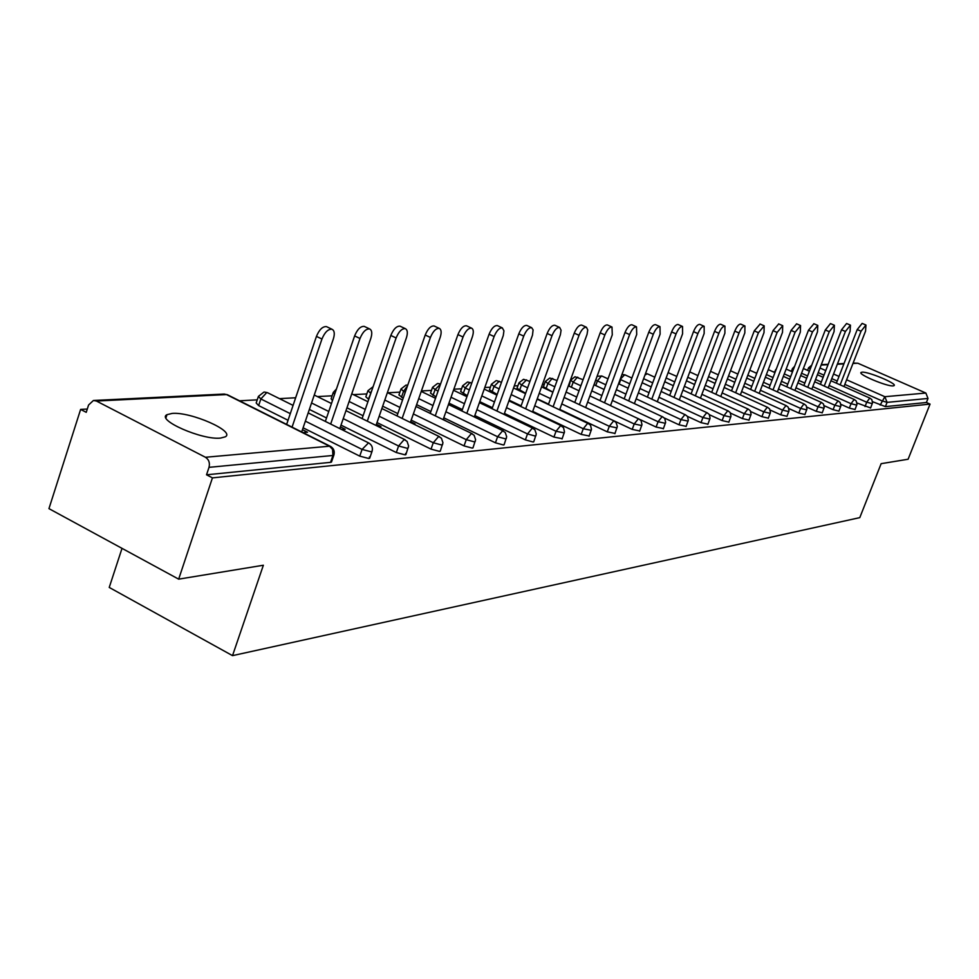 <?xml version="1.0" encoding="UTF-8"?>
<svg xmlns="http://www.w3.org/2000/svg" width="979" height="979" viewBox="0 0 979 979"><rect width="100%" height="100%" fill="white"/><g stroke="black" fill="none" stroke-linecap="round" stroke-linejoin="round"><path stroke-width="1.47" d="M862.034 372.179L861.079 372.436C857.543 374.272 887.366 386.766 893.215 385.885L894.108 385.616C897.462 383.707 868.079 371.408 862.034 372.179M172.145 413.419L166.968 414.68C156.053 419.991 202.286 440.269 220.508 438.09L225.305 436.818C235.609 431.323 190.746 411.633 172.145 413.419M122.02 548.362L109.232 587.437L232.525 655.636L859.782 517.634L881.137 463.679L908.108 459.237L930.05 404.107L212.443 477.874L178.667 579.152L48.95 508.639L80.621 409.418L86.238 412.33L88.575 405L93.421 400.484L96.419 401.035L205.431 457.266L329.556 446.204L226.492 394.574L96.419 401.035M807.724 370.038L806.892 370.074M791.558 370.906L790.408 370.968M774.842 371.812L773.337 371.898M756.963 372.779L755.666 372.852M737.982 373.807L737.358 373.843M544.324 384.294L542.464 384.404M517.928 385.726L514.293 385.922M490.381 387.219L484.789 387.525M461.586 388.785L453.864 389.201M431.458 390.413L421.423 390.951M399.909 392.126L387.721 392.787M366.831 393.913L353.431 394.635M332.114 395.797L317.392 396.593M295.621 397.768L279.48 398.649M257.232 399.848L239.525 400.803M87.278 409.051L80.621 409.418M331.122 460.693L331.465 462.076L330.547 462.345L206.532 474.803L212.443 477.874M330.547 462.345L332.921 455.468L209.017 467.338L206.532 474.803M209.017 467.338C210.069 462.896 208.882 459.543 205.431 457.266M853.113 363.074L857.849 363.221L925.865 393.044L928.006 398.453L926.403 402.491L930.05 404.107M232.525 655.636L263.363 565.238L178.667 579.152M302.976 432.596L307.528 432.241L302.462 429.695M926.403 402.491L885.408 406.615L872.583 401.696M870.625 407.949L857.029 402.993M855.059 409.503L849.331 408.096L840.912 404.327M838.942 411.107L833.092 409.687L824.208 405.698M822.25 412.771L816.266 411.339L806.88 407.117M804.946 414.496L798.815 413.052L788.89 408.561M786.981 416.295L780.716 414.827L770.204 410.054M768.356 418.155L761.919 416.675L750.771 411.584M748.996 420.077L742.4 418.584L730.554 413.15M728.865 422.084L722.11 420.578L709.469 414.753M707.939 424.164L701.001 422.647L687.466 416.393M686.132 426.342L679.01 424.8L664.435 418.033M569.044 386.142L570.537 380.378M663.432 428.594L656.101 427.052L640.242 419.648M552.878 392.163L543.418 386.803L545.254 381.712M639.74 430.956L632.201 429.389L585.65 407.545L612.279 334.83L611.997 327.035C609.525 326.925 607.151 329.568 604.863 334.94L579.397 404.645M574.795 402.442L564.124 397.437M525.637 393.313L517.01 388.296L518.87 383.107M615.008 433.416L607.261 431.837L559.768 409.418M548.546 404.131L537.263 398.796M497.136 394.488L489.451 389.838L491.323 384.563M589.174 435.973L581.196 434.395L532.723 411.388M521.109 405.869L509.178 400.203M467.301 395.687L460.632 391.465L462.541 386.081M562.154 438.665L553.918 437.075L504.43 413.432M492.425 407.692L479.771 401.647M436.022 396.899L430.491 393.166L432.424 387.684M533.873 441.468L533.151 441.994L525.368 439.877L474.815 415.561M462.369 409.577L448.957 403.128M403.201 398.147L398.93 394.941L400.876 389.361M504.222 444.405L503.451 444.98L495.435 442.814L443.768 417.788M430.87 411.547L416.626 404.645M368.728 399.395L365.828 396.813L367.798 391.111M473.114 447.489L472.282 448.113L464.034 445.898L411.204 420.126M397.817 413.591L382.667 406.199M332.468 400.619L331.098 398.771L333.08 392.958M440.428 450.719L439.534 451.392L431.029 449.128L376.988 422.561M363.074 415.732L346.958 407.802M294.434 401.378L296.6 394.904M405.587 453.448L405.881 454.623L405.098 454.856L396.311 452.543L341.01 425.119M326.533 417.947L309.364 409.442M288.034 420.272L258.64 405.575L256.18 402.993L258.211 396.948M369.34 456.973L369.67 458.245L368.814 458.502L359.746 456.128L303.111 427.811M341.757 429.561L345.208 429.291L340.398 426.905M378.53 426.685L380.978 426.489L376.401 424.25M413.456 423.956L414.986 423.834L410.642 421.716M446.657 421.349L443.242 419.293M301.691 431.947L333.386 338.869C334.916 333.717 334.463 330.51 331.991 329.25C328.136 328.944 324.783 332.211 321.944 339.04L292.06 427.125M321.944 339.04L316.45 336.397C319.289 329.58 322.629 326.325 326.496 326.631L327.072 326.9M316.45 336.397L286.639 424.409M339.811 428.594L370.845 338.33C372.375 333.301 371.971 330.168 369.634 328.944C365.975 328.675 362.768 331.857 360.003 338.489L330.669 424.054M360.003 338.489L354.618 335.919C357.372 329.299 360.578 326.117 364.249 326.399L364.751 326.643M354.618 335.919L325.346 421.423M375.997 425.437L406.407 337.816C407.925 332.897 407.57 329.837 405.343 328.663C401.879 328.418 398.808 331.526 396.116 337.963L367.309 421.166M396.116 337.963L390.817 335.454C393.509 329.03 396.593 325.934 400.056 326.178L400.509 326.386M390.817 335.454L362.095 418.596M410.385 422.451L440.207 337.327C441.7 332.505 441.394 329.531 439.277 328.393C435.998 328.185 433.036 331.208 430.417 337.461L402.136 418.425M430.417 337.461L425.216 335.026C427.835 328.773 430.797 325.75 434.089 325.97L434.492 326.166M425.216 335.026L397.009 415.916M443.12 419.636L472.355 336.862C473.836 332.15 473.579 329.238 471.56 328.136C468.439 327.941 465.6 330.902 463.043 336.996L435.263 415.83M463.043 336.996L457.939 334.61C460.497 328.528 463.336 325.579 466.469 325.774L466.836 325.946M457.939 334.61L430.222 413.383M474.313 416.968L503.279 335.54L503.94 330.816L502.313 327.892C499.339 327.72 496.61 330.608 494.114 336.543L466.824 413.371M494.114 336.543L489.096 334.218C491.593 328.283 494.334 325.407 497.32 325.591L497.638 325.738M489.096 334.218L461.868 410.984M504.063 414.435L532.49 335.136L533.102 329.886L531.646 327.671C528.807 327.512 526.176 330.327 523.728 336.115L496.916 411.021M523.728 336.115L518.809 333.839C521.244 328.063 523.887 325.248 526.726 325.407L527.02 325.542M518.809 333.839L492.058 408.696M532.478 412.037L560.38 334.757L561.077 330.217L559.633 327.439C556.929 327.304 554.395 330.058 552.009 335.699L525.65 408.794M552.009 335.699L547.175 333.484C549.549 327.855 552.095 325.101 554.812 325.236L555.081 325.358M547.175 333.484L520.877 406.53M559.645 409.76L587.045 334.377L587.755 329.935L586.397 327.231C583.814 327.108 581.355 329.813 579.03 335.307L553.123 406.677M579.03 335.307L574.269 333.141C576.594 327.647 579.054 324.955 581.648 325.077L581.893 325.187M574.269 333.141L548.424 404.462M604.863 334.94L600.2 332.823C602.477 327.451 604.851 324.82 607.335 324.93L607.543 325.028M600.2 332.823L574.771 402.479M610.541 405.514L636.705 334.475L636.497 326.839C634.135 326.753 631.834 329.323 629.607 334.573L604.557 402.712M629.607 334.573L625.018 332.505C627.245 327.255 629.546 324.685 631.92 324.771L632.116 324.869M625.018 332.505L600.017 400.595M634.416 403.532L660.115 334.133L659.993 326.656C657.729 326.582 655.502 329.103 653.311 334.231L628.677 400.864M653.311 334.231L648.796 332.199C650.986 327.072 653.213 324.551 655.489 324.636L655.661 324.71M648.796 332.199L624.21 398.796M657.313 401.647L682.583 333.815L682.534 326.472C680.356 326.411 678.202 328.883 676.061 333.9L651.806 399.102M676.061 333.9L671.618 331.918C673.748 326.9 675.914 324.428 678.092 324.502L678.251 324.575M671.618 331.918L647.413 397.07M679.316 399.836L704.158 333.496L704.17 326.313C702.078 326.252 699.985 328.675 697.892 333.594L674.029 397.401M697.892 333.594L693.511 331.636C695.604 326.729 697.709 324.306 699.801 324.367L699.948 324.441M693.511 331.636L669.697 395.418M700.462 398.11L724.888 333.203L724.949 326.142C722.943 326.105 720.911 328.479 718.867 333.288L695.371 395.773M718.867 333.288L714.56 331.379C716.616 326.57 718.647 324.196 720.654 324.245L720.789 324.306M714.56 331.379L691.113 393.827M720.789 396.446L744.823 332.909L744.946 325.983C743.012 325.958 741.042 328.283 739.023 332.995L715.906 394.219M739.023 332.995L734.788 331.122C736.808 326.423 738.778 324.086 740.711 324.122L740.846 324.184M734.788 331.122L711.709 392.31M740.369 394.855L764.012 332.627L764.183 325.836L758.431 332.713L735.657 392.726M758.431 332.713L754.258 330.878L760.132 324.061M754.258 330.878L731.533 390.854M759.227 393.338L782.502 332.358L782.71 325.689L777.118 332.444L754.687 391.282M777.118 332.444L773.006 330.633L778.721 323.939M773.006 330.633L750.624 389.446M777.399 391.869L800.308 332.101L800.565 325.554L795.119 332.175L773.031 389.899M795.119 332.175L791.081 330.412L796.625 323.829M791.081 330.412L769.017 388.1M794.936 390.462L817.489 331.857L817.795 325.42L812.484 331.93L790.714 388.565M812.484 331.93L808.495 330.192L813.892 323.731M808.495 330.192L786.761 386.791M811.848 389.104L834.071 331.612L834.402 325.285L829.237 331.685L807.773 387.28M829.237 331.685L825.309 329.972L830.486 323.584L834.402 325.285M825.309 329.972L803.881 385.542M828.197 387.794L850.078 331.379L850.457 325.163L845.415 331.453L824.257 386.044M845.415 331.453L841.536 329.776L846.59 323.498L850.457 325.163M841.536 329.776L820.426 384.331M843.984 386.534L865.546 331.159L865.95 325.04L861.043 331.22L840.178 384.845M861.043 331.22L857.225 329.568L862.144 323.4L865.95 325.04M857.225 329.568L836.396 383.168M331.465 462.076L333.839 455.198L332.921 455.468L332.554 449.361L329.556 446.204L330.792 446.534M334.035 454.586L333.839 455.198C334.953 451.282 333.778 448.309 330.29 446.277L227.275 394.672L223.653 394.072L94.192 400.448M857.849 363.221L852.966 363.466M843.874 363.919L837.326 364.249M828.014 364.702L821.148 365.045M819.998 368.018L825.75 370.564M833.545 374.015L839.015 376.438M846.615 379.791L884.845 396.703L925.865 393.044M928.006 398.453L887.084 402.369L885.408 406.615M880.182 405.073L884.845 396.703L887.084 402.369L881.859 400.815L844.816 384.404M359.746 456.128L362.071 449.41L305.375 421.154M290.286 413.64L260.855 398.967L258.64 405.575M224.215 394.035L227.764 394.916M263.926 392.089L258.395 396.397L260.855 398.967L266.716 392.579L267.879 392.885M369.67 458.245L371.996 451.552C373.085 447.733 371.934 444.845 368.545 442.863L362.071 449.41L371.139 451.796L372.179 451.001M396.311 452.543L398.6 445.996L343.237 418.633M328.748 411.486L311.555 402.981M431.029 449.128L433.281 442.753L379.191 416.234M365.265 409.418L349.124 401.5M464.034 445.898L466.249 439.669L413.371 413.946M399.97 407.435L384.808 400.056M370.845 393.264L368.349 399.212M495.435 442.814L497.613 436.744L445.898 411.767M432.987 405.526L418.731 398.637M405.294 392.151L403.544 391.306L401.451 397.29M525.368 439.877L527.51 433.942L476.908 409.675M464.462 403.703L451.025 397.254M438.078 391.049L435.092 389.618L433.024 395.467M553.918 437.075L556.035 431.274L506.498 407.668M494.468 401.941L481.803 395.908M469.333 389.96L465.209 387.99L463.177 393.717M581.196 434.395L583.264 428.729L534.754 405.759M523.141 400.252L511.185 394.598M499.143 388.883L493.991 386.448L491.996 392.041M607.261 431.837L609.305 426.293L561.775 403.923M550.541 398.624L539.245 393.313M527.608 387.831L521.526 384.967L519.555 390.45M632.201 429.389L634.221 423.968L587.633 402.149M576.753 397.058L566.082 392.065M554.824 386.791L547.897 383.56L545.964 388.908M656.101 427.052L658.084 421.741L612.401 400.46M601.865 395.553L591.769 390.854M580.865 385.775L573.18 382.202L571.344 387.219M679.01 424.8L680.968 419.599L636.154 398.832M625.936 394.109L616.378 389.666M605.817 384.784L597.423 380.892L595.721 385.567M701.001 422.647L702.922 417.543L658.94 397.266M649.04 392.701L639.972 388.528M629.742 383.805L620.71 379.644L619.107 383.988M722.11 420.578L724.007 415.573L680.846 395.761M671.215 391.355L662.624 387.403M652.699 382.85L643.619 378.689M742.4 418.584L744.273 413.676L701.882 394.317M692.532 390.046L684.382 386.313M674.739 381.92L666.136 377.98M761.919 416.675L763.767 411.853L722.135 392.922M713.042 388.785L705.296 385.261M695.934 381.002L687.76 377.282M780.716 414.827L782.527 410.103L741.617 391.576M732.769 387.562L725.415 384.233M716.31 380.109L708.551 376.597M798.815 413.052L800.602 408.414L760.389 390.266M751.786 386.387L744.786 383.23M735.927 379.228L728.56 375.912M816.266 411.339L818.028 406.787L778.489 389.018M770.106 385.249L763.449 382.251M754.833 378.383L747.821 375.226M833.092 409.687L834.83 405.22L795.951 387.806M787.777 384.147L781.45 381.308M773.055 377.551L766.386 374.565M849.331 408.096L851.045 403.703L812.803 386.632M804.836 383.07L798.803 380.378M790.628 376.731L784.289 373.905M865.02 406.554L866.721 402.234L829.091 385.493M821.308 382.043L815.568 379.485M807.589 375.936L801.556 373.256M837.229 381.039L831.758 378.616M823.975 375.165L818.224 372.607M308.189 412.893L368.985 443.083M296.943 393.986L296.613 394.941M405.881 454.623L408.622 445.996L407.044 441.345L404.168 439.559L398.6 445.996L407.386 448.333L408.341 447.599M345.979 410.666L405.196 439.816M336.446 388.993L333.239 392.493L334.622 394.341M440.269 451.172L442.961 442.765L441.419 438.225L438.641 436.487L433.281 442.753L441.786 445.029L442.679 444.356M381.859 408.524L439.571 436.72M373.06 386.717L367.945 390.694L370.466 393.081L371.922 390.156M472.967 447.905L475.61 439.693L474.105 435.251L471.401 433.562L466.249 439.669L474.497 441.896L475.329 441.284M415.977 406.481L472.27 433.77M406.004 385.09L401.011 388.969L403.544 391.306L407.472 385.897M504.087 444.784L506.681 436.769L505.213 432.437L502.594 430.784L497.613 436.744L505.629 438.91L506.4 438.347M448.455 404.523L503.39 430.968M437.417 383.548L432.547 387.329L435.092 389.618L440.538 384.062L437.931 383.511M533.739 441.81L536.296 433.978L534.864 429.744L532.319 428.129L527.51 433.942L535.293 436.071L536.015 435.545M479.404 402.65L533.053 428.3M467.411 382.067L462.651 385.763L465.209 387.99L469.92 382.483L470.63 382.667M562.044 438.984L564.491 431.959L563.537 427.676L560.686 425.596L556.035 431.274L564.271 432.877M508.933 400.852L561.359 425.755M496.084 380.66L491.434 384.257L493.991 386.448L499.217 381.223M589.064 436.267L591.475 429.402L590.545 425.216L587.767 423.185L583.264 428.729L591.255 430.319M537.141 399.126L588.807 423.834M529.92 381.418L523.52 379.301L518.968 382.826L521.526 384.967L526.567 379.852M614.91 433.685L617.345 426.354L615.999 422.377L613.662 420.884L609.305 426.293L617.051 427.884M564.112 397.474L614.249 421.007M557.088 380.562L549.806 378.016L545.352 381.455L547.897 383.56L552.193 378.408L553.049 378.8M639.642 431.201L641.979 424.629L641.086 420.615L638.443 418.669L634.221 423.968L641.747 425.535M589.921 395.883L639.336 419.208M583.092 379.705L574.991 376.768L570.622 380.146L573.18 382.202L577.341 377.16L578.148 377.527M663.334 428.826L665.634 422.39L664.753 418.449L662.183 416.552L658.084 421.741L665.402 423.295M614.653 394.353L663.016 417.042M595.746 379.987L597.423 380.892L601.473 375.96L602.232 376.303M686.059 426.55L688.323 420.248L687.454 416.381L684.945 414.521L680.968 419.599L688.09 421.141M638.357 392.885L685.728 414.974M620.16 379.375L624.639 374.81L625.348 375.128M707.866 424.36L710.081 418.18L709.237 414.398L706.789 412.575L702.922 417.543L709.861 419.073M661.106 391.465L707.511 412.991M654.792 377.209L647.217 373.745L644.941 375.104M728.804 422.267L730.995 416.21L730.163 412.489L727.764 410.703L724.007 415.573L730.762 417.091M682.963 390.095L728.449 411.094M645.602 373.329L647.572 374.002M676.795 376.401L668.106 372.669M748.923 420.248L751.089 414.301L750.269 410.666L747.932 408.904L744.273 413.676L750.856 415.182M703.962 388.785L748.568 409.259M668.167 372.497L668.951 372.926M768.295 418.302L770.424 412.477L769.616 408.892L767.328 407.178L763.767 411.853L770.192 413.346M724.179 387.513L767.928 407.509M786.932 416.442L789.025 410.715L788.242 407.203L786.002 405.514L782.527 410.103L788.805 411.584M743.624 386.289L786.553 405.82M804.885 414.643L806.953 409.014L806.182 405.563L803.979 403.911L800.602 408.414L806.733 409.871M762.372 385.102L804.505 404.192M822.201 412.905L824.232 407.374L823.474 403.984L821.32 402.369L818.028 406.787L824.012 408.231M780.434 383.952L821.822 402.626M838.893 411.229L840.912 405.796L840.166 402.467L838.048 400.876L834.83 405.22L840.68 406.64M797.861 382.85L838.514 401.121M776.702 367.994L775.955 369.94M855.01 409.614L856.992 404.278L856.258 400.998L854.19 399.432L851.045 403.703L856.772 405.11M814.675 381.786L854.63 399.665M794.642 366.268L792.439 368.606L793.394 369.536M870.588 408.047L872.534 402.81L871.812 399.579L869.78 398.049L866.721 402.234L872.313 403.629M830.926 380.745L870.196 398.257M811.75 365.155L808.593 367.774L810.245 369.059M165.94 417.813L166.968 414.68M821.308 364.641L828.173 364.31M837.486 363.845L844.033 363.527M293.076 405.392L267.438 392.665L264.489 392.053M331.477 403.519L314.259 395.051M367.92 401.72L351.767 393.827M402.565 399.983L387.39 392.616M435.533 398.306L421.251 391.429M407.729 385.163L406.518 385.065M466.946 396.691L453.497 390.266M496.904 395.137L484.226 389.116M471.731 383.181L467.925 382.043M525.515 393.644L513.547 387.99M501.493 382.299L496.586 380.623M552.866 392.2L541.571 386.889M579.042 390.805L568.358 385.812M604.104 389.458L593.996 384.759M607.996 378.861L601.828 375.997L597.104 376.266M628.139 388.161L618.557 383.731M631.871 378.029L624.969 374.847L621.959 374.504M651.194 386.901L642.114 382.728M673.332 385.689L664.729 381.749M694.613 384.514L686.45 380.794M715.074 383.389L707.327 379.864M697.954 375.618L689.779 371.91M734.776 382.287L727.409 378.959M718.292 374.835L710.534 371.335M753.744 381.223L746.744 378.078M737.885 374.076L730.505 370.76M772.039 380.195L765.382 377.209M756.755 373.342L749.743 370.197M789.674 379.191L783.347 376.364M774.94 372.607L768.27 369.634M774.597 372.461L775.686 369.597M806.708 378.224L800.675 375.544M792.488 371.898L786.137 369.071M791.362 371.396L792.403 368.716M823.143 377.294L817.404 374.737M809.413 371.2L803.38 368.52M807.589 370.38L808.556 367.871M326.496 326.631L331.991 329.25M364.249 326.399L369.634 328.944M400.056 326.178L405.343 328.663M434.089 325.97L439.277 328.393M466.469 325.774L471.56 328.136M497.32 325.591L502.313 327.892M526.726 325.407L531.646 327.671M554.812 325.236L559.633 327.439M581.648 325.077L586.397 327.231M607.335 324.93L611.997 327.035M631.92 324.771L636.497 326.839M655.489 324.636L659.993 326.656M678.092 324.502L682.534 326.472M699.801 324.367L704.17 326.313M720.654 324.245L724.949 326.142M740.711 324.122L744.946 325.983M760.022 324.012L764.183 325.836M778.611 323.902L782.71 325.689M796.527 323.792L800.565 325.554M813.806 323.694L817.795 325.42"/></g></svg>
